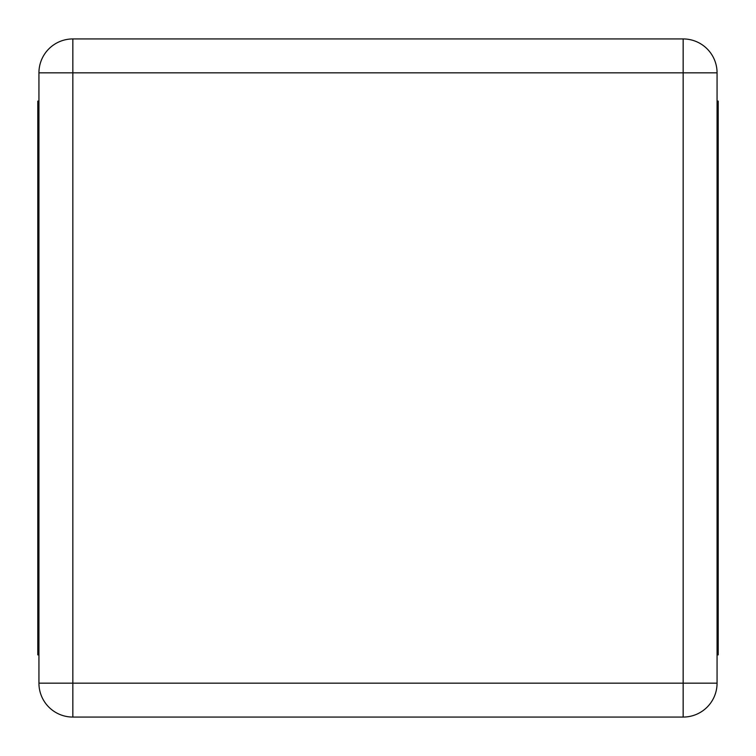 <?xml version="1.0" encoding="UTF-8"?>
<svg xmlns="http://www.w3.org/2000/svg" width="756" height="756" viewBox="0 0 756 756"><rect width="100%" height="100%" fill="white"/><g stroke="black" fill="none" stroke-linecap="round" stroke-linejoin="round"><path stroke-width="1.13" d="M38.934 683.159L38.934 72.841A33.907 33.907 0 0 1 72.841 38.934L683.159 38.934A33.907 33.907 0 0 1 717.066 72.841L717.066 683.159A33.907 33.907 0 0 1 683.159 717.066L72.841 717.066A33.907 33.907 0 0 1 38.934 683.159L72.841 683.159L72.841 72.841L683.159 72.841L683.159 683.159L72.841 683.159L72.841 717.066A33.907 33.907 0 0 1 38.934 683.159M38.934 654.904L37.8 654.904L37.8 101.096L38.934 101.096M717.066 101.096L718.2 101.096L718.2 654.904L717.066 654.904M38.934 72.841L72.841 72.841L72.841 38.934A33.907 33.907 0 0 0 38.934 72.841M683.159 38.934A33.907 33.907 0 0 1 717.066 72.841L683.159 72.841L683.159 38.934M717.066 683.159A33.907 33.907 0 0 1 683.159 717.066L683.159 683.159L717.066 683.159"/></g></svg>
